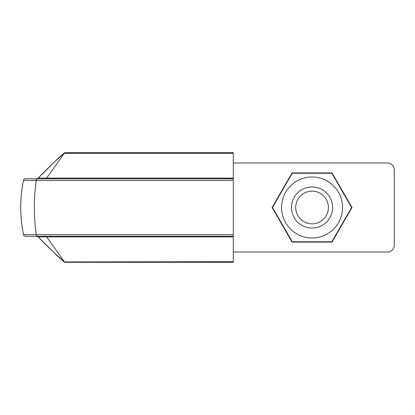 <?xml version="1.0" encoding="UTF-8"?>
<svg xmlns="http://www.w3.org/2000/svg" width="415" height="415" viewBox="0 0 415 415"><rect width="100%" height="100%" fill="white"/><g stroke="black" fill="none" stroke-linecap="round" stroke-linejoin="round"><path stroke-width="0.62" d="M233.282 162.976L387.403 162.976A6.848 6.848 0 0 1 394.25 169.828L394.25 245.172A6.848 6.848 0 0 1 387.403 252.024L233.282 252.024M292.082 172.91L332.026 172.91L351.998 207.5L332.026 242.09L292.082 242.09L272.115 207.5L292.082 172.91M45.572 178.73A2.054 1.447 90 0 0 46.594 178.128L38.139 178.128L36.676 178.73L38.139 178.128C46.148 169.709 54.718 161.539 63.848 153.623L63.687 153.4M25.476 236.27L37.703 236.27A2.054 1.447 -90 0 1 36.287 234.62L23.468 234.62A2.054 2.054 0 0 0 25.476 236.27A2.054 2.054 -90 0 1 23.468 234.62C19.863 216.542 19.863 198.458 23.468 180.38L233.282 180.38L233.282 178.128L46.594 178.128L64.304 153.306L64.143 153.078L57.918 158.535L38.139 178.128M37.703 236.27L233.282 236.27L233.282 236.872L46.594 236.872L64.304 261.694A2.054 1.447 90 0 0 65.326 262.296L233.282 262.296L233.282 261.694L64.143 261.922L63.848 261.377C54.718 253.456 46.148 245.291 38.139 236.872L46.594 236.872A2.054 1.447 90 0 0 45.572 236.27L36.676 236.27L38.139 236.872L36.676 236.27M233.282 236.27L233.282 234.62L36.287 234.62A136.992 96.451 90 0 1 36.287 180.38A2.054 1.447 -90 0 1 37.703 178.73L25.476 178.73A2.054 2.054 0 0 0 23.463 180.38A2.054 2.054 -90 0 1 25.476 178.73M233.282 178.73L37.703 178.73M233.282 153.306L233.282 152.704L65.326 152.704A2.054 1.447 90 0 0 64.304 153.306L233.282 153.306L233.282 178.128M233.282 236.872L233.282 261.694M233.282 180.38L233.282 234.62M281.572 207.5A30.482 30.482 0 0 0 327.295 233.899A30.482 30.482 0 0 0 327.295 181.101A30.482 30.482 0 0 0 281.572 207.5M292.279 173.252L331.829 173.252L351.604 207.5L331.829 241.748L292.279 241.748L272.51 207.5L292.279 173.252M295.708 207.5A16.346 16.346 0 0 1 320.23 193.343A16.346 16.346 0 0 1 320.23 221.657A16.346 16.346 0 0 1 295.708 207.5M291.506 207.5A20.548 20.548 0 0 0 322.331 225.298A20.548 20.548 0 0 0 322.331 189.702A20.548 20.548 0 0 0 291.506 207.5M23.463 234.62C19.847 216.542 19.847 198.458 23.463 180.38M38.139 236.872L57.913 256.46L63.692 261.6M64.143 261.922A2.054 2.054 0 0 0 65.326 262.296M65.326 152.704A2.054 2.054 0 0 0 64.143 153.078"/></g></svg>

